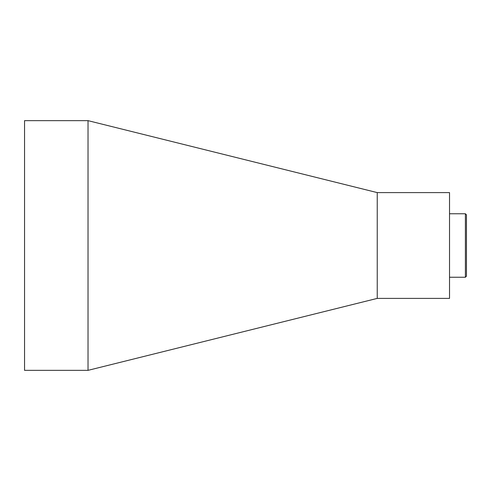 <?xml version="1.0" encoding="UTF-8"?>
<svg xmlns="http://www.w3.org/2000/svg" width="491" height="491" viewBox="0 0 491 491"><rect width="100%" height="100%" fill="white"/><g stroke="black" fill="none" stroke-linecap="round" stroke-linejoin="round"><path stroke-width="0.37" stroke-dasharray="2.46 1.84" d="M466.45 276.181L466.45 214.819M465.394 213.757L465.394 277.243M88.03 120.651L88.03 370.349M24.55 120.651L24.55 370.349M377.235 192.601L377.235 298.399M449.523 192.601L449.523 298.399"/><path stroke-width="0.74" d="M465.394 213.757L466.45 214.819L466.45 276.181L465.394 277.243L465.394 213.757L449.523 213.757M88.03 245.5L88.03 120.651L24.55 120.651L24.55 370.349L88.03 370.349L88.03 245.5M377.235 192.601L449.523 192.601L449.523 298.399L377.235 298.399L377.235 192.601L88.03 120.651M465.394 277.243L449.523 277.243M377.235 298.399L88.03 370.349"/></g></svg>

